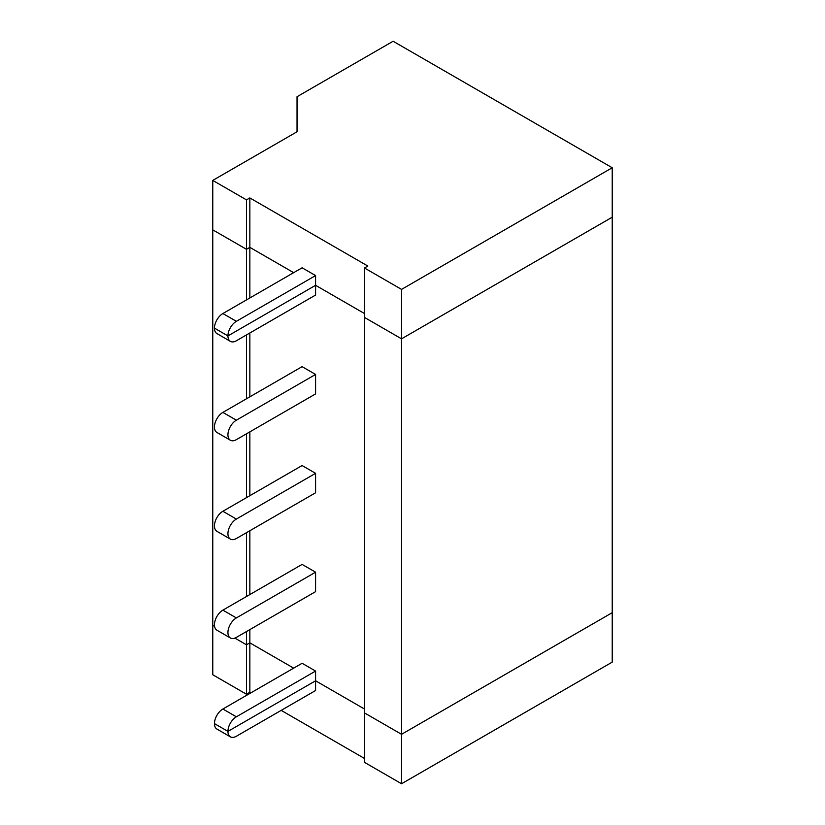 <?xml version="1.0" encoding="UTF-8"?>
<svg xmlns="http://www.w3.org/2000/svg" width="825" height="825" viewBox="0 0 825 825"><rect width="100%" height="100%" fill="white"/><g stroke="black" fill="none" stroke-linecap="round" stroke-linejoin="round"><path stroke-width="1.24" d="M315.583 671.065L236.362 716.801A11.921 6.878 120 0 0 227.937 731.393L214.448 723.607A11.921 6.878 120 0 1 222.884 709.015L302.094 663.279L315.583 671.065L315.583 690.525L236.362 736.261A11.921 6.878 120 0 1 230.402 736.849L216.923 729.063A11.921 6.878 120 0 1 214.448 723.607L227.937 731.393L315.583 680.79L364.464 709.015L315.583 680.79L227.937 731.393A11.921 6.878 120 0 0 230.402 736.849M250.862 692.856L249.851 692.278L246.479 694.227L212.767 674.757L212.767 625.329L214.583 626.371L212.767 625.329L212.767 180.407L246.479 199.867L249.851 197.928L367.837 266.042L364.464 267.991L364.464 317.419L401.548 338.827L401.548 289.4L364.464 267.991M246.479 694.227L246.479 644.789L234.888 638.096L246.479 644.789L249.851 642.84L293.669 668.147L249.851 642.84L249.851 629.609M364.464 712.903L401.548 734.312L612.232 612.676L612.232 662.114L401.548 783.75L364.464 762.341L364.464 712.903L401.548 734.312L401.548 338.827L364.464 317.419L364.464 712.903M401.548 783.75L401.548 734.312L612.232 612.676L612.232 217.192L401.548 338.827L612.232 217.192L612.232 167.753L401.548 289.4M249.851 692.278L249.851 642.84L246.479 644.789L246.479 631.548M364.464 758.453L281.201 710.377M249.851 297.959L249.851 247.356L293.669 272.662L249.851 247.356L249.851 197.928M246.479 299.908L246.479 249.305L249.851 247.356L246.479 249.305L246.479 199.867M364.464 313.531L315.583 285.306L227.937 335.909A11.921 6.878 120 0 0 230.402 341.364A11.921 6.878 120 0 0 236.362 340.777L315.583 295.041L315.583 275.581L236.362 321.317A11.921 6.878 120 0 0 227.937 335.909L214.448 328.123L227.937 335.909L315.583 285.306L364.464 313.531M246.479 249.305L212.767 229.845L246.479 249.305M212.767 180.407L297.041 131.752L297.041 96.721L393.113 41.25L612.232 167.753M315.583 275.581L302.094 267.795L222.884 313.531A11.921 6.878 120 0 0 214.448 328.123A11.921 6.878 120 0 0 216.923 333.578L230.402 341.364M315.583 492.783L315.583 473.323L236.362 519.059A11.921 6.878 120 0 0 228.577 529.557A11.921 6.878 120 0 0 230.402 539.107A11.921 6.878 120 0 0 236.362 538.519L315.583 492.783M315.583 473.323L302.094 465.537L222.884 511.273A11.921 6.878 120 0 0 215.098 521.771A11.921 6.878 120 0 0 216.923 531.321L230.402 539.107M249.851 594.577L249.851 530.733M249.851 495.701L249.851 431.867M249.851 396.835L249.851 332.991M246.479 596.516L246.479 532.682M246.479 497.65L246.479 433.806M246.479 398.774L246.479 334.94M315.583 572.189L302.094 564.403L222.884 610.139A11.921 6.878 120 0 0 215.098 620.648A11.921 6.878 120 0 0 216.923 630.197L230.402 637.983A11.921 6.878 120 0 0 236.362 637.395L315.583 591.649L315.583 572.189L236.362 617.925A11.921 6.878 120 0 0 228.577 628.433A11.921 6.878 120 0 0 230.402 637.983M315.583 374.447L302.094 366.661L222.884 412.397A11.921 6.878 120 0 0 215.098 422.905A11.921 6.878 120 0 0 216.923 432.455L230.402 440.241A11.921 6.878 120 0 0 236.362 439.653L315.583 393.917L315.583 374.447L236.362 420.183A11.921 6.878 120 0 0 228.577 430.691A11.921 6.878 120 0 0 230.402 440.241M222.884 313.531L236.362 321.317M222.884 709.015L236.362 716.801M222.884 610.139L236.362 617.925M222.884 511.273L236.362 519.059M222.884 412.397L236.362 420.183"/></g></svg>
